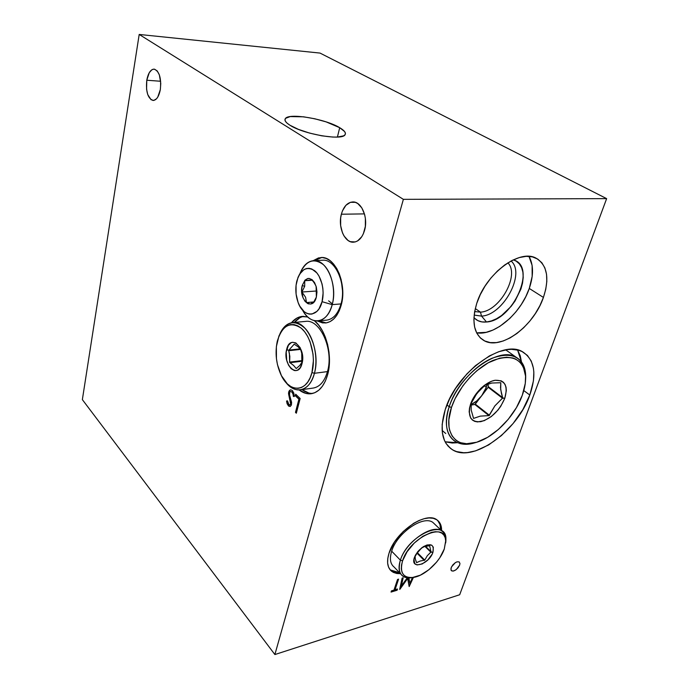 <?xml version="1.0" encoding="UTF-8"?>
<svg xmlns="http://www.w3.org/2000/svg" width="689" height="689" viewBox="0 0 689 689"><rect width="100%" height="100%" fill="white"/><g stroke="black" fill="none" stroke-linecap="round" stroke-linejoin="round"><path stroke-width="1.03" d="M440.615 529.789C440.719 525.853 439.737 522.727 437.67 520.419L439.961 524.51L440.615 529.789M389.035 553.164C395.185 531.899 426.121 510.816 436.981 519.911C440.176 522.184 441.709 525.785 441.597 530.728L440.951 525.44L439.298 522.133L436.697 519.721L433.235 518.3L429.032 517.939L424.243 518.679L419.05 520.488L413.658 523.313L403.177 531.546L394.504 542.071L389.035 553.164C386.426 561.785 387.382 567.9 391.895 571.508L400.455 573.679L396.89 573.524L393.255 572.361L390.43 570.173L388.527 567.03L387.631 563.051L387.804 558.366L389.035 553.164M529.273 288.45C533.674 275.445 533.57 264.748 528.98 256.36L532.115 265.429L532.166 276.41L529.273 288.45L525.828 296.58L521.332 304.469L515.94 311.833L509.843 318.421L499.835 326.353L492.936 330.065L486.124 332.339L476.642 332.856C494.581 335.991 520.91 313.504 529.273 288.45L543.423 297.433L529.273 288.45M476.745 303.375C485.599 273.989 519.377 248.66 535.999 258.125C547.238 265.024 549.71 278.123 543.423 297.433C533.725 326.371 500.817 350.727 483.919 340.547C473.817 334.165 471.431 321.772 476.745 303.375L480.276 294.642L485.056 286.09L490.878 278.072L497.51 270.949L504.658 264.998L512.022 260.476L519.291 257.565L526.172 256.351L532.382 256.868L537.687 259.055L541.899 262.802L544.878 267.935L546.532 274.231L546.825 281.431L545.766 289.259L543.423 297.433L539.892 305.649L535.301 313.624L529.824 321.083L523.649 327.766L516.991 333.442L510.075 337.911L503.151 341.003L496.459 342.588L490.249 342.588L484.746 340.969L480.19 337.774L476.762 333.088L474.618 327.06L473.877 319.911L474.583 311.91L476.745 303.375M481.551 316.113C503.159 315.209 525.931 273.378 511.049 260.985C525.931 273.378 503.159 315.209 481.551 316.113L480.457 312.143C499.577 311.402 520.135 274.92 507.871 262.828C520.135 274.92 499.577 311.402 480.457 312.143L475.272 308.569L480.457 312.143L474.652 311.557L480.457 312.143L481.551 316.113L474.135 315.088L481.551 316.113L486.512 321.996L481.551 316.113M513.314 259.848C537.342 266.126 513.012 320.807 486.512 321.996C481.654 322.478 477.701 321.246 474.635 318.301L477.908 320.643L481.938 321.909L486.512 321.996L491.429 320.919L496.528 318.723L501.618 315.493L511.04 306.476L515.036 301.007L520.893 289.122L522.529 283.127L523.209 277.4L522.899 272.138L521.59 267.556L519.317 263.835L516.156 261.122L513.314 259.848M332.391 303.892L328.61 300.852M321.677 257.54L314.649 260.597L321.677 257.54M313.194 260.675L320.953 257.548C335.043 255.8 347.428 284.256 341.158 305.313C337.954 316.062 332.727 321.952 325.475 322.995L317.371 320.979L322.469 322.891L326.336 322.883L330.091 321.608L333.588 319.11L336.68 315.467L339.238 310.808L341.158 305.313L342.347 299.198L342.752 292.713L341.167 279.708L339.255 273.722L336.688 268.426L333.571 264.008L330.057 260.657L326.267 258.487L322.366 257.574L318.516 257.919L313.194 260.675M303.823 316.329C300.258 317.061 297.097 319.102 294.332 322.435L299.767 317.81M291.438 322.762C294.599 318.921 298.242 316.794 302.385 316.372L307.725 316.966L301.162 316.535L296.925 318.06L291.438 322.762M314.408 320.704C326.336 329.979 332.933 356.428 327.628 374.713C324.286 385.995 318.843 392.334 311.29 393.72C307.156 394.254 303.108 393.006 299.155 389.965L305.899 393.402L310.386 393.815L314.752 392.739L318.818 390.181L322.418 386.219L325.397 381L327.628 374.713L329.006 367.607L329.471 359.977L328.998 352.139L327.602 344.431L325.346 337.162L322.331 330.642L318.688 325.13L314.408 320.704M341.365 214.219C343.596 206.493 347.411 202.402 352.811 201.946C361.484 201.334 368.357 217.543 364.593 230.221C362.319 237.696 358.607 241.684 353.457 242.192C344.603 242.941 337.774 226.879 341.365 214.219L364.455 213.891L341.365 214.219L342.493 210.8L345.904 205.313L350.4 202.325L355.326 202.333L357.712 203.488L361.863 207.932L364.645 214.589L365.377 218.439L365.351 226.414L363.387 233.692L361.777 236.706L357.617 240.9L355.24 241.925L350.339 241.675L348.005 240.427L344 235.931L342.476 232.865L340.659 225.665L340.659 217.931L341.365 214.219M146.783 80.234C148.161 73.068 150.633 69.374 154.181 69.15C159.374 71.251 161.424 78.055 160.33 89.561C158.918 96.615 156.481 100.249 153.036 100.465C147.816 98.424 145.732 91.68 146.783 80.234L160.666 81.259L146.783 80.234L149.246 72.724L151.778 69.83L153.173 69.219L154.586 69.21L157.256 70.976L159.366 74.894L160.778 83.412L160.33 89.561L157.772 97.097L156.541 98.76L153.802 100.422L151.037 99.707L147.739 94.582L146.576 89.225L146.783 80.234M339.711 127.698C344.474 130.531 346.248 132.891 345.043 134.768C342.278 140.84 303.487 134.243 289.948 125.234C285.702 122.539 284.169 120.334 285.349 118.611C288.708 112.651 325.578 118.93 339.711 127.698L337.403 137.059L339.711 127.698L344.595 131.547L345.422 133.244L345.094 134.7L343.613 135.854L337.377 137.068L332.847 137.068L321.815 135.828L309.688 133.123L298.458 129.386L289.948 125.234L287.149 123.219L285.461 121.35L284.945 119.697L285.599 118.319L290.198 116.587L303.556 116.811L314.813 118.784L326.121 121.884L339.711 127.698M521.478 361.906L517.568 349.969L520.221 355.713L521.478 361.906M529.807 395.021L523.795 390.585L529.807 395.021C517.422 431.236 472.525 463.645 452.053 449.486C441.752 442.295 439.487 428.98 445.258 409.542C456.333 372.516 502.901 338.764 522.779 351.924C534.621 359.822 536.964 374.187 529.807 395.021L522.839 409.628L513.124 423.494L501.42 435.577L488.613 444.956L475.668 450.847L467.469 452.57L463.619 452.725L456.583 451.588L453.474 450.296L450.675 448.53L446.153 443.621L444.483 440.521L442.416 433.131L442.166 424.407L445.258 409.542L449.555 399.052L455.463 388.605L466.806 373.998L475.539 365.601L489.44 355.903L498.664 351.743L507.397 349.607L511.471 349.323L518.826 350.305L522.047 351.545L527.421 355.438L531.236 361.045L533.398 368.115L533.837 372.103L533.45 380.81L529.807 395.021M391.051 592.075L391.455 590.869L393.97 590.103L397.544 579.458L398.578 579.148L395.012 589.784L397.519 589.026L397.114 590.232L391.051 592.075L397.114 590.232L391.145 591.791L396.924 590.034L397.234 589.112M457.634 442.726L452.199 443.018L445.094 441.795L457.634 442.726M294.349 396.485L292.343 390.542L293.815 393.109L294.349 396.485L293.368 396.468L292.98 394.005L291.791 391.903L290.543 391.516L289.681 392.317L289.561 395.073L291.602 402.316L291.404 405.029L290.198 406.493L288.579 406.062L287.124 403.763L286.546 401.015L287.52 400.86L286.822 400.972L287.942 404.917L290.138 406.51M287.511 400.852L288.829 404.469L289.88 404.899L290.655 403.943L288.519 393.66L288.691 391.981L289.94 398.767L288.691 391.981L289.501 390.387L290.732 389.802L289.569 390.594L288.829 392.747L291.034 402.686L290.81 404.271L289.966 404.874M290.767 391.49L292.558 392.385L293.652 396.433L294.349 396.442M82.361 399.629L139.195 34.45L320.032 53.079L139.195 34.45L403.375 199.345L606.639 198.63L320.032 53.079L606.639 198.63L403.375 199.345L139.195 34.45L82.361 399.629L274.885 654.55L403.375 199.345L274.885 654.55L82.361 399.629M308.732 392.997L302.049 389.629C305.503 392.256 309.051 393.531 312.703 393.436M323.916 322.753L318.826 320.859L326.198 322.9M311.333 302.204L311.902 303.642M296.399 412.961L295.77 412.349L299.19 399.164L295.572 395.684L295.9 394.427M300.154 398.5L295.684 394.211L300.154 398.5L296.33 413.219L295.486 412.392L298.914 399.198L295.297 395.727L295.684 394.211M290.732 389.802L292.343 390.542M459.684 594.745L274.885 654.55L459.684 594.745L606.639 198.63L459.684 594.745M390.181 569.881L399.508 572.688L395.951 572.533M407.785 578.329L409.171 586.563L407.595 578.131L399.809 589.414L407.785 578.329M407.595 578.131L399.749 589.035L407.595 578.131M399.698 589.293L402.126 578.097L403.168 577.795L401.386 585.977L403.168 577.795M401.196 585.779L402.919 577.864L401.386 585.977L407.268 577.795M413.133 577.477L409.128 586.313L413.133 577.477M408.749 577.907L409.748 582.997M409.128 586.322L413.426 577.425L409.171 586.563M408.904 577.907L409.826 583.437L412.478 577.571M459.632 565.135L457.996 567.882L455.507 570.122L452.983 571.121L451.269 570.526L450.959 568.528L451.605 566.746L455.351 562.637L457.091 561.811L459.15 561.888L459.951 563.481L459.632 565.135L459.951 563.481L459.15 561.888L457.091 561.811L455.351 562.637L452.837 564.894L451.2 567.658L450.994 569.992L451.708 570.897L453.775 570.957L456.385 569.484L459.632 565.135M397.519 589.026L394.823 589.586L398.302 579.234M314.649 282.774L312.134 279.708L309.189 278.425L307.699 278.52L304.969 280.147L302.221 285.573C306.536 275.979 311.178 276.229 316.122 286.323L316.363 297.071L316.949 292.188L316.346 287.167L314.649 282.774L312.212 279.82L304.727 280.699L304.684 286.279L302.221 285.573L301.661 290.37L302.953 297.579L305.046 301.351L307.785 303.625L310.756 304.03L313.521 302.488L316.363 297.071C312.84 312.117 298.216 299.827 302.221 285.573L304.684 286.279L301.92 292.015L305.572 297.209L306.493 302.583L313.995 301.928L315.769 298.931L314.038 301.928L306.493 302.583L305.572 297.209L301.92 292.015L316.914 290.973L301.92 292.015L304.684 286.279L304.727 280.699L312.573 280.216L304.727 280.699L312.212 279.82L314.322 282.318M332.201 304.633L322.064 301.696C318.232 318.137 303.151 317.827 297.993 302.135C295.71 295.572 295.245 288.88 296.589 282.059L296.795 281.164C300.533 269.468 306.416 265.928 314.434 270.544C321.341 275.807 325.001 290.612 322.064 301.696L332.201 304.633C329.29 314.563 324.519 319.997 317.879 320.945C311.85 321.195 306.734 317.56 302.514 310.033C310.558 326.207 327.542 323.899 332.201 304.633L341.021 303.918L332.201 304.633C335.931 290.775 331.814 272.284 323.391 264.662C313.641 257.574 305.838 260.554 299.973 273.602C303.108 265.549 307.682 261.226 313.693 260.64C326.577 259.021 337.894 285.229 332.201 304.633M308.284 302.445L308.801 303.987M317.879 320.945L326.612 320.144C333.278 319.196 338.084 313.788 341.021 303.918C346.765 284.643 335.414 258.608 322.469 260.218L313.693 260.64M322.064 301.696L319.033 308.801L316.931 311.368L311.962 314.063L309.301 314.106L306.648 313.271L304.116 311.609L299.767 306.088L298.104 302.454L296.098 294.091L296.063 285.306L298.001 277.383L299.637 274.119L303.97 269.588L306.502 268.521L309.163 268.314L311.841 268.994L316.845 272.913L318.973 276.005L322.039 283.877L322.848 288.346L323.124 292.928L322.064 301.696M313.977 301.997L306.493 302.583L313.977 301.997M301.868 362.388L301.739 353.268L300.748 349.84L298.285 346.946L294.229 344.147L288.665 350.374L286.65 349.495C290.095 333.269 306.467 347.695 302.032 363.516L301.868 362.388L299.775 365.463L296.442 368.408L299.775 365.463L301.868 362.388L302.032 363.516L300.215 367.719L297.51 370.174L295.951 370.613L294.332 370.518L291.171 368.727L288.502 365.092L286.71 360.183L286.202 352.027L288.39 345.31L291.042 342.786L292.584 342.278L295.822 342.898L300.137 347.626L302.48 355.386L302.032 363.516C298.216 379.708 282.344 364.748 286.65 349.495L288.665 350.374L289.406 353.474L289.647 362.448L293.609 365.463L296.227 368.512L293.609 365.463L289.647 362.448L289.819 356.316L288.665 350.374L294.212 344.147L298.285 346.946L300.748 349.84L301.739 353.268L301.868 362.388M314.425 373.292L311.953 372.56C307.113 392.721 289.242 393.161 281.034 374.885C276.177 364.154 274.911 353.035 277.219 341.503L277.34 341.012C282.335 325.286 290.345 321.04 301.36 328.265C310.894 336.318 316.027 357.488 311.953 372.56L314.425 373.292C311.574 383.153 306.889 388.682 300.37 389.862C294.995 390.43 290.035 387.769 285.487 381.887C294.961 395.185 309.955 391.447 314.425 373.292L327.456 371.604L314.425 373.292C318.37 358.633 314.193 338.256 305.382 328.662C295.193 319.395 286.727 321.074 279.984 333.691C283.076 326.956 287.304 323.253 292.644 322.581C307.053 319.98 320.928 351.321 314.425 373.292M300.37 389.862L313.254 388.062C319.834 386.873 324.562 381.387 327.456 371.604C334.036 349.831 320.101 318.809 305.572 321.41L292.644 322.581M311.953 372.56L313.417 360.468L313.021 354.034L310.067 341.735L307.63 336.37L304.684 331.822L301.36 328.265L297.786 325.837L294.117 324.605L290.482 324.605L287.029 325.828L283.885 328.197L281.164 331.616L278.959 335.939L276.367 346.636L276.444 358.719L277.495 364.748L281.439 375.694L287.347 383.885L290.801 386.529L294.418 388.045L298.061 388.363L301.593 387.442L304.874 385.315L307.776 382.042L310.171 377.736L311.953 372.56M300.068 348.867L288.837 350.107L300.068 348.867M300.473 349.409L288.682 350.718L300.473 349.409M302.109 360.605L289.604 362.095L302.109 360.605M302.04 361.251L289.854 362.707L302.04 361.251M296.52 368.348L296.029 368.408L296.52 368.348M421.651 547.936L425.173 546.274L429.617 545.731L431.013 551.958L429.617 545.731L424.252 546.566L421.651 547.936L418.662 550.692L414.416 557.479L415.57 554.903L421.892 547.669C430.634 542.639 434.328 544.164 432.959 552.234L430.84 552.19L424.924 546.351L430.84 552.19L427.326 555.696L424.751 560.105L417.224 552.544L424.751 560.105L427.326 555.696L431.013 551.958L425.242 546.256L431.013 551.958L432.959 552.234L432.115 554.197L427.869 559.916L422.236 563.946L417.078 564.937L414.787 563.68L413.943 559.365L415.26 555.489L417.887 551.501L423.347 546.661L427.171 544.921L431.736 545.171L433.321 547.195L432.959 552.234C429.092 564.61 409.731 570.303 414.416 557.479L415.105 556.454L415.303 559.106L416.612 562.637L420.083 561.07L424.751 560.105L420.083 561.07L416.612 562.637L415.303 559.106L415.062 556.652L416.414 553.827L421.892 547.669M412.599 577.546C408.517 578.329 405.235 577.838 402.746 576.082C398.845 572.972 398.053 567.667 400.378 560.166L402.557 560.837C409.567 537.256 446.283 520.858 445.705 540.787L444.267 549.03C440.056 561.587 425.07 575.573 413.77 577.373C403.194 578.415 399.465 572.904 402.557 560.837L400.378 560.166C397.131 572.904 401.093 578.717 412.255 577.606L412.926 577.503M434.983 524.415L433.054 522.572C423.649 514.7 397.002 532.847 391.679 551.191L400.378 560.166L391.679 551.191C389.406 558.658 390.232 563.955 394.16 567.09L400.765 574.006M431.013 551.7L425.44 546.205L431.013 551.7M400.378 560.166C405.847 541.735 432.666 523.304 442.011 531.116C445.283 533.51 446.498 537.463 445.654 542.992L445.912 539.056C446.541 518.007 407.767 535.25 400.378 560.166M444.267 549.03L445.714 541.037L445.189 537.721L443.845 535.034L441.709 533.088L438.876 531.968L435.422 531.719L431.495 532.373L422.831 536.266L414.235 543.078L407.096 551.734L402.557 560.837L401.506 565.101L401.325 568.933L402.006 572.206L403.53 574.781L405.812 576.564L408.766 577.511L412.272 577.58L420.368 575.169L428.877 569.743L436.585 562.121L439.78 557.823L444.267 549.03M416.337 562.146L416.793 562.612L416.337 562.146M416.888 553.043L424.269 560.458L416.888 553.043M502.686 397.941L500.679 389.5L500.808 382.731L491.843 383.024L485.245 385.082L480.621 389.147L475.315 395.632L470.553 404.15C474.325 392.902 486.072 381.568 495.236 380.259C505.028 380.07 508.215 386.081 504.787 398.294L502.496 398.199L488.165 387.278L502.686 397.941L488.32 386.994L487.976 383.954L488.355 386.736L502.694 397.656L488.355 386.736L488.165 387.278L502.496 398.199L494.857 405.907L489.224 415.527L474.824 404.452L481.732 395.701L476.65 401.007L471.009 404.581C474.979 402.755 478.545 399.792 481.732 395.701L488.165 387.278L481.732 395.701L486.322 387.313L484.315 385.78L486.322 387.313L485.478 389.449L483.161 393.677L475.307 404.116L489.431 415.269L475.307 404.116L474.824 404.452L488.94 415.613L480.293 416.13L473.55 418.395L471.19 410.041L471.207 403.306L476.943 393.341L485.022 385.22L491.843 383.024L500.808 382.731L500.524 387.674L501.437 393.436L502.686 397.941L504.787 398.294L500.731 406.321L497.94 410.101L491.335 416.535L484.186 420.686L477.537 421.926L474.712 421.367L472.378 420.023L470.63 417.947L469.157 411.91L469.493 408.172L470.553 404.15L474.652 395.865L480.819 388.381L484.384 385.323L491.739 381.181L495.236 380.259L501.213 380.845L503.461 382.326L505.089 384.514L506.062 387.321L506.329 390.646L504.787 398.294C499.387 410.722 491.369 418.524 480.733 421.694C470.82 422.383 467.426 416.535 470.553 404.15L471.207 403.306L471.19 410.041L473.541 418.395L480.293 416.13L488.94 415.613L494.857 405.907L502.686 397.941M475.522 442.596C467.392 445.077 460.596 444.689 455.128 441.434C446.127 435.172 444.147 423.597 449.185 406.734L451.476 407.406C457.849 388.088 475.91 367.693 493.057 360.407C511.582 353.905 522.365 358.547 525.406 374.36C526.103 380.647 525.061 387.631 522.279 395.305C514.812 416.354 493.961 437.644 475.866 442.493C455.627 448.823 442.794 432.356 451.476 407.406L449.185 406.734C440.245 432.494 453.56 449.452 474.428 442.915L475.694 442.536M449.185 406.734L446.954 404.917L449.185 406.734C458.796 374.799 498.896 345.792 516.13 357.246C523.089 361.38 526.241 368.779 525.612 379.432L525.483 372.697C522.357 356.368 511.229 351.554 492.101 358.228C474.385 365.721 455.73 386.779 449.185 406.734M442.131 430.444L445.74 433.493M487.157 384.247L486.322 387.313L487.157 384.247M470.966 405.115L474.824 404.452L470.966 405.115M478.967 390.896L475.763 394.969L478.967 390.896M509.231 352.337L505.674 349.874M522.279 395.305L525.285 383.36L525.561 376.073L523.304 366.841L520.049 362.19L515.51 358.986L512.805 357.979L506.63 357.212L499.637 358.159L488.234 362.784L476.676 370.871L469.424 377.856L462.905 385.78L455.076 398.673L451.476 407.406L448.858 419.799L449.03 427.111L449.684 430.367L452.087 435.939L455.825 440.107L458.151 441.615L460.743 442.726L466.617 443.733L476.728 442.235L487.614 437.334L498.405 429.462L508.267 419.291L516.44 407.604L522.279 395.305M447.859 445.895L452.053 449.486M284.988 120.222L285.349 118.611M473.946 317.353L474.635 318.301M480.595 338.161L483.919 340.547M390.947 570.518L391.895 571.508M415.57 554.903L416.389 553.87M442.011 531.116L433.054 522.572M445.912 539.056L445.705 540.787M474.428 442.915L475.866 442.493M516.13 357.246L506.036 350.064M525.483 372.697L525.406 374.36"/></g></svg>
